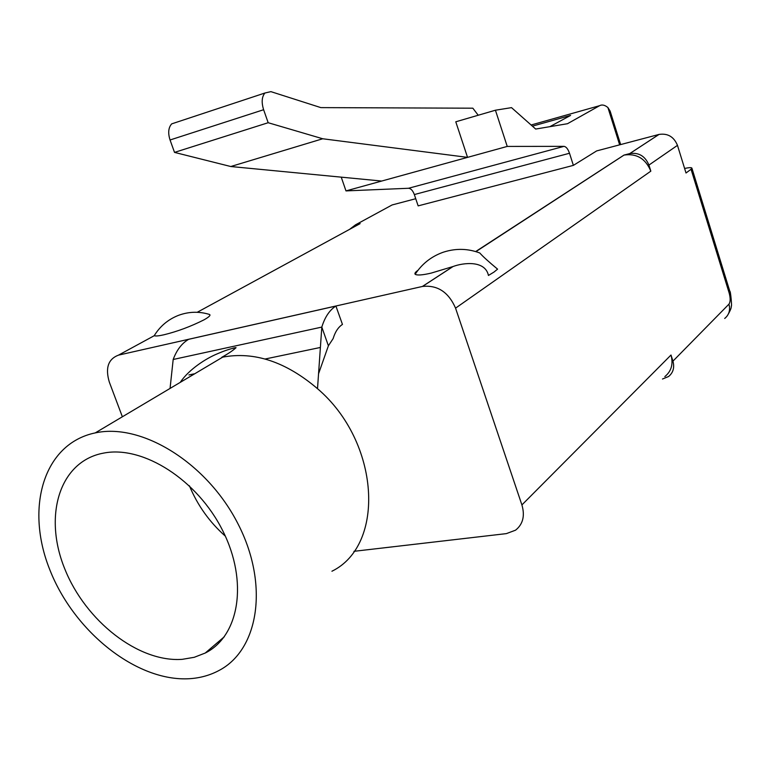 <?xml version="1.0" encoding="UTF-8"?>
<svg xmlns="http://www.w3.org/2000/svg" width="770" height="770" viewBox="0 0 770 770"><rect width="100%" height="100%" fill="white"/><g stroke="black" fill="none" stroke-linecap="round" stroke-linejoin="round"><path stroke-width="1.16" d="M494.013 272.06L497.584 269.144C488.777 261.858 482.838 256.468 479.787 252.974C468.016 248.527 456.081 248.209 443.972 251.992L442.471 252.502C430.979 256.757 421.873 264.014 415.174 274.274C417.147 275.516 422.461 275.131 431.113 273.119L453.049 266.526C463.232 262.695 485.206 260.029 488.44 275.458L494.013 272.06M353.931 551.32L506.381 533.62L515.563 530.174C522.974 524.255 525.082 515.833 521.906 504.928L455.561 308.154L650.833 171.152L648.937 165.069C645.173 156.098 638.792 152.267 629.773 153.586L623.97 155.097L475.677 251.559M122.343 416.714L109.33 382.122C105.134 368.002 108.204 359.003 118.532 355.124L154.202 335.72C155.704 336.249 158.995 335.932 164.058 334.757C177.533 331.437 190.883 326.451 204.089 319.8C208.988 317.028 210.826 315.267 209.594 314.497L208.853 314.256M209.594 314.487C199.372 311.301 189.131 311.542 178.89 315.2L177.88 315.594C167.822 319.685 159.929 326.393 154.202 335.72L152.989 336.365M189.632 678.697C136.742 682.056 73.987 631.669 49.79 569.694C24.938 507.844 43.505 443.578 95.239 432.904L96.26 432.702C142.537 423.192 207.197 463.271 237.969 523.793C269.154 584.17 258.98 649.485 219.219 670.372C210.249 675.213 200.383 677.995 189.632 678.697M95.239 432.904L222.722 357.126C254.302 351.264 285.901 361.784 317.51 388.686L321.812 327.086L328.395 345.788L333.141 338.588C335.142 331.889 338.251 327.163 342.458 324.42L335.913 306.046C329.589 310.06 324.892 317.076 321.812 327.086L173.183 359.484L170.083 388.205M103.969 453.03C143.239 445.435 197.428 479.845 222.751 530.751C248.45 581.552 239.306 636.155 205.234 653.037L194.242 657.301L182.278 659.332C138.359 662.604 85.537 620.938 64.824 569.02C43.582 517.219 58.607 463.357 101.072 453.617L103.969 453.03M478.209 115.24L472.847 108.195L320.849 107.617L270.896 91.64L264.909 93.016C261.79 96.828 261.357 102.4 263.619 109.725L268.172 122.719L322.717 138.764L467.544 157.369L455.782 121.795L495.428 110.216L507.238 146.425L381.699 181.046L230.788 166.522L174.52 152.393L268.172 122.719M176.821 122.17L171.681 123.874C168.389 127.618 167.841 132.998 170.055 139.986L174.52 152.393M225.331 536.141C209.507 522.099 197.524 505.303 189.401 485.764M331.928 571.234C385.741 545.016 380.101 442.009 317.51 388.686M230.788 166.522L322.717 138.764M320.387 347.463L265.121 359.012M194.088 373.864L188.929 374.942M318.559 373.758L328.395 345.788M620.649 144.567L610.11 111.063L607.915 107.55C604.835 105.009 602.063 104.383 599.589 105.692L567.48 123.72L535.679 129.052L511.521 107.636L495.428 110.216M549.857 126.675L570.589 115.413L532.407 126.155M684.607 168.447C689.14 167.504 691.576 167.408 691.893 168.149L691.046 169.256L729.142 292.908L729.864 291.426C730.461 289.818 732.203 307.75 731.24 306.21C731.567 307.654 730.22 310.897 727.178 315.969M662.498 379.013L668.562 376.53C673.211 372.699 674.674 367.569 672.942 361.149L671.007 355.028C673.432 364.085 671.373 371.275 664.828 376.607M381.699 181.046L345.98 190.902L408.495 188.275C410.882 188.448 412.826 190.546 414.337 194.56L418.149 205.879L573.38 165.377L596.663 150.91L659.014 134.432C667.744 133.114 673.894 136.752 677.475 145.357L686.012 173L691.046 169.256M341.245 177.158L345.98 190.902M507.238 146.425L563.977 146.358C566.143 146.656 567.981 148.957 569.502 153.259L573.38 165.377M232.858 348.213L235.495 347.645M188.785 339.281L188.66 339.31C181.864 343.266 176.705 349.994 173.183 359.484M354.325 226.775L360.119 223.627L355.528 224.821L349.532 229.393M355.528 224.821L392.103 204.955L415.733 198.718M650.833 171.152C645.558 158.601 636.636 153.24 624.056 155.068L623.97 155.097M118.532 355.124L422.499 286.44C437.514 284.861 448.535 292.1 455.561 308.154M417.956 270.318C415.319 272.156 414.395 273.475 415.184 274.284M170.055 139.986L263.619 109.725M531.107 125L599.589 105.692M724.705 318.462C729.084 314.824 730.499 310.05 728.959 304.15C730.489 301.917 730.547 298.173 729.142 292.908M521.906 504.928L671.007 355.028M672.942 361.149L728.959 304.15M569.502 153.259L414.337 194.56M563.977 146.358L408.495 188.275M619.648 144.837L607.915 107.55M648.937 165.069L677.475 145.357M197.226 312.283L360.119 223.627M629.716 153.605L658.956 134.452M422.393 286.459L452.904 266.584M205.234 653.037L224.311 636.761M171.681 123.874L264.909 93.016M691.903 168.149L729.864 291.426M180.507 381.968C189.247 369.196 206.071 358.425 217.304 353.815C224.773 350.571 231.019 348.531 236.053 347.684C233.223 350.331 228.459 353.546 221.75 357.338M188.66 339.31L335.913 306.046M629.773 153.586L659.014 134.432M422.499 286.44L453.049 266.526M475.976 251.588L624.056 155.068"/></g></svg>
